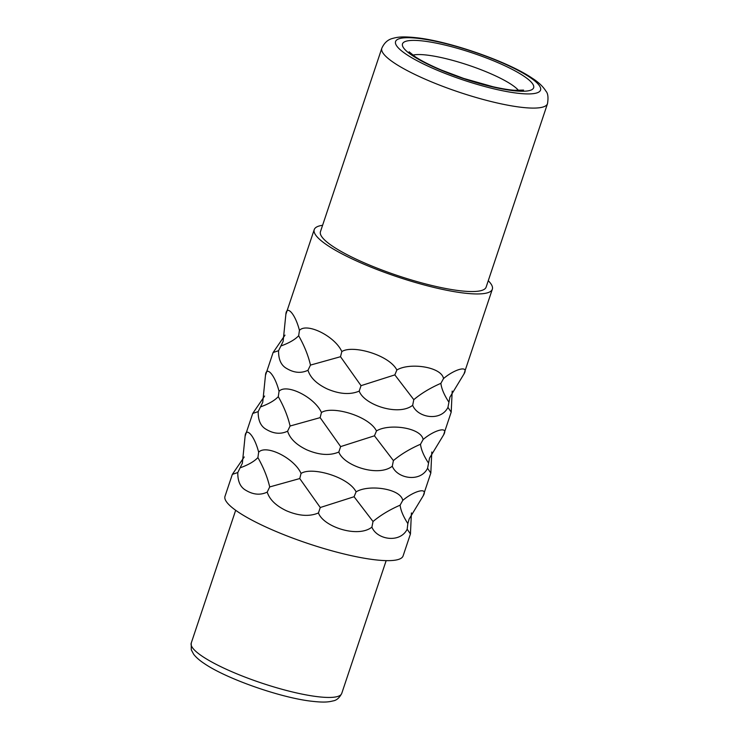 <?xml version="1.0" encoding="UTF-8"?>
<svg xmlns="http://www.w3.org/2000/svg" width="739" height="739" viewBox="0 0 739 739"><rect width="100%" height="100%" fill="white"/><g stroke="black" fill="none" stroke-linecap="round" stroke-linejoin="round"><path stroke-width="1.11" d="M244.23 456.979L232.342 474.373L224.998 496.322A93.908 18.42 18.5 0 0 238.558 512.275A93.908 18.42 -161.5 0 0 336.005 551.931A93.908 18.42 -161.5 0 0 403.097 555.913L410.441 533.964L411.42 512.921M488.267 280.718A93.908 18.42 -161.5 0 1 492.34 289.208L463.972 373.989C469.422 364.77 454.328 369.278 443.52 378.571C441.442 366.609 409.23 362.35 396.861 370.017C389.287 354.969 352.438 344.54 341.824 351.598L340.513 356.715L310.472 365.094L307.987 370.257C310.325 377.712 316.745 383.947 327.238 388.945C339.598 394.201 350.249 394.922 359.209 391.107C364.151 404.907 398.709 416.463 412.667 405.286C417.572 417.757 440.749 421.812 447.945 407.374L451.206 412.122L443.585 434.911C449.035 425.692 433.941 430.2 423.133 439.493C421.064 427.53 388.843 423.271 376.484 430.939C368.909 415.891 332.051 405.462 321.447 412.528L320.135 417.637L290.085 426.015L287.6 431.179C289.947 438.633 296.357 444.869 306.861 449.866C319.211 455.122 329.871 455.843 338.822 452.028C343.774 465.829 378.322 477.385 392.289 466.207C397.185 478.678 420.362 482.733 427.567 468.295L430.828 473.043L423.198 495.832C428.657 486.622 413.554 491.121 402.746 500.414C400.677 488.451 368.456 484.202 356.096 491.86C348.522 476.821 311.664 466.392 301.059 473.45L299.748 478.558L269.698 486.936L267.213 492.1C260.424 495.352 253.32 494.76 245.902 490.326C240.369 487.287 237.662 481.357 237.792 472.535L232.342 474.373M301.059 473.45C294.381 458.245 266.142 444.093 258.659 452.203C254.281 435.022 245.745 426.652 245.099 436.241L242.355 463.242L237.792 472.535M287.6 431.179C280.802 434.43 273.698 433.839 266.289 429.405C260.756 426.366 258.05 420.436 258.179 411.614L252.729 413.452L245.099 436.232M264.617 396.049L252.729 413.452M321.447 412.528C314.768 397.323 286.529 383.162 279.046 391.282C274.668 374.1 266.132 365.731 265.477 375.32L262.733 402.321L258.179 411.614M307.987 370.257C301.189 373.509 294.085 372.918 286.677 368.484C281.134 365.445 278.437 359.514 278.566 350.692L273.107 352.531L285.005 335.127M341.824 351.598C335.155 336.402 306.907 322.241 299.434 330.361C295.055 313.179 286.51 304.81 285.864 314.398L283.12 341.4L278.566 350.692M322.592 225.284A93.908 18.42 18.5 0 0 314.232 229.617A93.908 18.42 18.5 0 0 327.802 245.57A93.908 18.42 -161.5 0 0 425.239 285.236A93.908 18.42 -161.5 0 0 492.34 289.208M258.659 452.203L257.902 457.589C254.244 461.422 248.498 464.776 240.665 467.63M269.698 486.936C267.509 477.403 263.574 467.63 257.902 457.589M267.213 492.1C269.559 499.555 275.98 505.79 286.473 510.788C298.824 516.044 309.484 516.764 318.444 512.949C323.386 526.75 357.944 538.306 371.902 527.129C376.798 539.599 399.975 543.655 407.18 529.216L410.441 533.964M430.828 473.043L431.798 451.991M451.206 412.122L452.185 391.07M356.096 491.86L354.073 496.737L320.264 507.517L299.748 478.558M320.264 507.517L318.444 512.949M402.746 500.414L400.113 505.171C389.545 509.781 380.52 515.222 373.029 521.512L354.073 496.737M423.198 495.841L409.147 519.018L407.845 523.572C403.309 516.57 400.732 510.446 400.113 505.171M407.845 523.572L407.18 529.216M373.029 521.512L371.902 527.129M381.823 48.247L320.449 231.695A87.35 17.136 18.5 0 0 333.067 246.54A87.35 17.136 -161.5 0 0 423.706 283.434A87.35 17.136 -161.5 0 0 486.123 287.129L547.497 103.691C548.477 97.511 547.969 93.373 546.001 91.257C543.017 86.454 538.398 82.084 532.145 78.14C508.136 61.734 450.929 41.754 417.535 37.855C403.328 36.285 398.109 36.895 392.806 38.382C387.91 39.546 384.252 42.834 381.823 48.247A87.35 17.136 18.5 0 0 394.441 63.092A87.35 17.136 18.5 0 0 485.089 99.987A87.35 17.136 18.5 0 0 547.497 103.691M290.085 426.015C287.887 416.482 283.952 406.699 278.289 396.667C274.631 400.501 268.885 403.854 261.043 406.709M279.046 391.282L278.289 396.667M443.585 434.92L429.535 458.097L427.567 468.295M423.133 439.493L420.5 444.25C409.933 448.859 400.898 454.3 393.407 460.591L374.451 435.807L340.642 446.596L320.135 417.637M428.232 462.651C423.687 455.649 421.11 449.515 420.5 444.25M376.484 430.939L374.451 435.807M340.642 446.596L338.822 452.028M393.407 460.591L392.289 466.207M310.472 365.094C308.274 355.561 304.339 345.778 298.667 335.746C295.009 339.58 289.263 342.924 281.43 345.787M299.434 330.361L298.667 335.746M463.963 373.999L449.912 397.176L447.945 407.374M443.52 378.571L440.887 383.329C430.31 387.938 421.285 393.379 413.794 399.66L394.838 374.885L361.029 385.666L340.513 356.715M448.61 401.73C444.074 394.728 441.497 388.594 440.887 383.329M396.861 370.017L394.838 374.885M361.029 385.666L359.209 391.107M413.794 399.66L412.667 405.286M191.235 643.087A79.35 15.565 18.5 0 0 202.698 656.574A79.35 15.565 18.5 0 0 285.032 690.087A79.35 15.565 18.5 0 0 341.732 693.441C339.395 697.93 336.494 700.415 333.021 700.914C328.07 702.198 322.998 702.65 309.586 700.988C278.437 696.988 226.18 678.531 204.527 663.705C199.733 660.583 196.112 657.433 193.655 654.255L191.281 649.793L191.235 643.087L235.676 510.279M518.547 90.481A58.233 11.427 18.5 0 0 511.471 84.551A58.233 11.427 18.5 0 0 459.104 62.224A58.233 11.427 18.5 0 0 412.898 55.129M412.473 55.619A69.152 13.57 18.5 0 0 503.12 89.123A69.152 13.57 18.5 0 0 523.646 76.006A69.152 13.57 18.5 0 0 432.999 42.511A69.152 13.57 18.5 0 0 412.473 55.619M406.616 54.547A76.431 14.992 18.5 0 0 506.806 91.571A76.431 14.992 18.5 0 0 529.503 77.078A76.431 14.992 18.5 0 0 429.313 40.054A76.431 14.992 18.5 0 0 406.616 54.547M273.107 352.521L265.486 375.31M314.232 229.617L285.864 314.389M386.164 560.633L341.732 693.441M523.581 90.093L514.593 90.297C508.746 89.853 501.513 88.662 492.885 86.712L463.676 78.426L441.682 70.177C430.237 65.337 421.378 60.838 415.115 56.681L409.11 51.795"/></g></svg>
